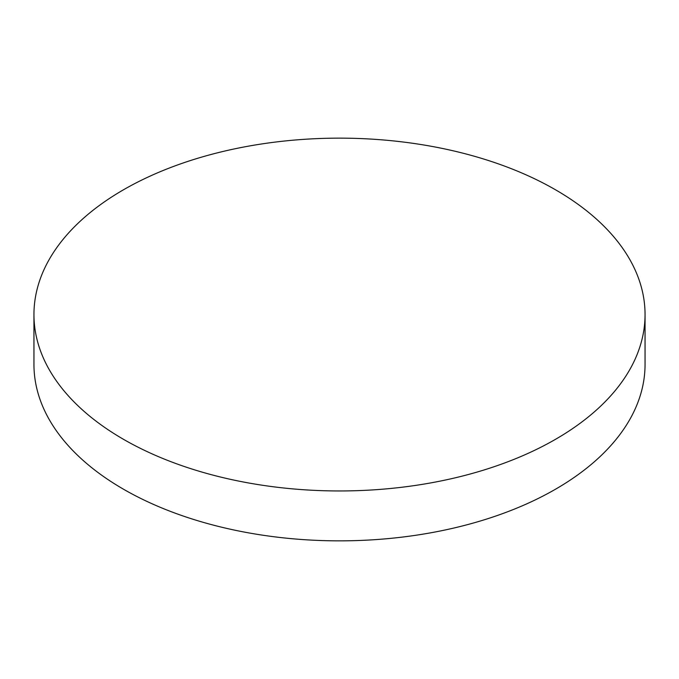 <?xml version="1.0" encoding="UTF-8"?>
<svg xmlns="http://www.w3.org/2000/svg" width="679" height="679" viewBox="0 0 679 679"><rect width="100%" height="100%" fill="white"/><g stroke="black" fill="none" stroke-linecap="round" stroke-linejoin="round"><path stroke-width="1.02" d="M123.442 439.288A305.55 176.404 0 0 0 456.432 477.532A305.55 176.404 0 0 0 645.05 314.555A305.55 176.404 0 0 0 555.558 189.814A305.55 176.404 0 0 0 222.568 151.57A305.55 176.404 0 0 0 33.95 314.555A305.55 176.404 0 0 0 123.442 439.288M33.95 314.555L33.95 364.445A305.55 176.404 0 0 0 123.442 489.186A305.55 176.404 0 0 0 456.432 527.43A305.55 176.404 0 0 0 645.05 364.445L645.05 314.555"/></g></svg>
